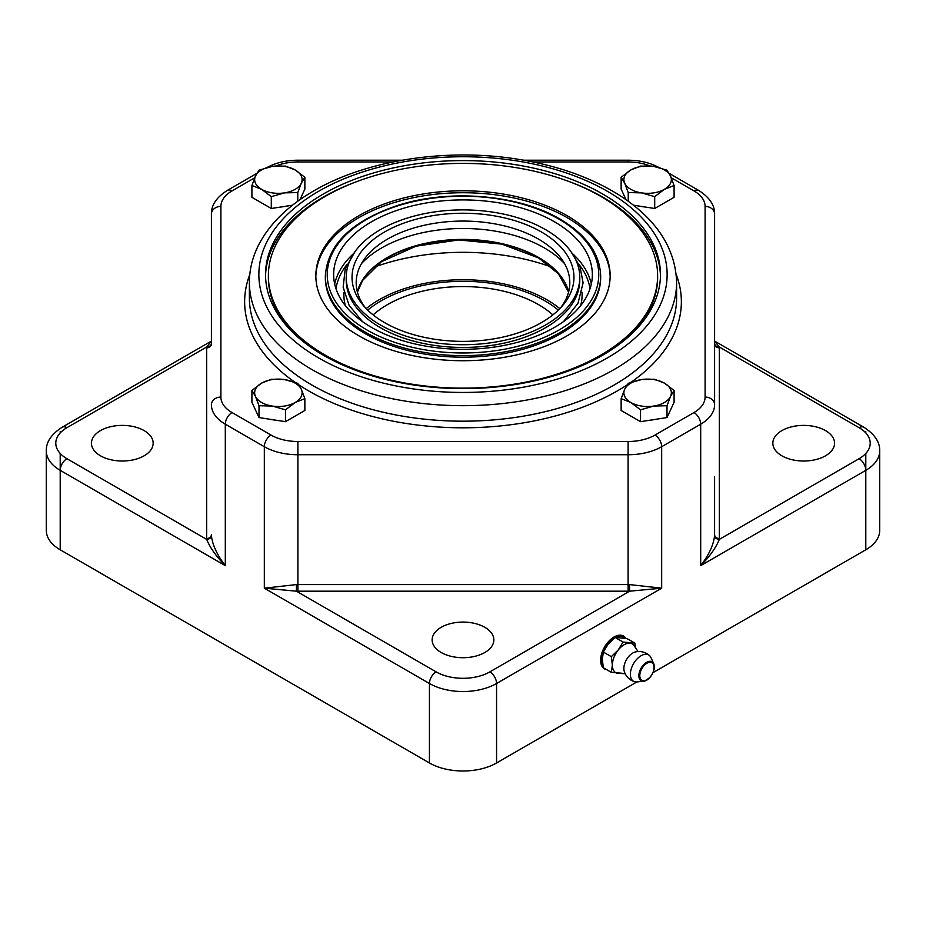 <?xml version="1.0" encoding="UTF-8"?>
<svg xmlns="http://www.w3.org/2000/svg" width="926" height="926" viewBox="0 0 926 926"><rect width="100%" height="100%" fill="white"/><g stroke="black" fill="none" stroke-linecap="round" stroke-linejoin="round"><path stroke-width="1.39" d="M374.347 267.116A166.148 95.922 180 0 1 551.653 267.116M366.187 308.613A118.678 68.512 180 0 1 379.081 299.793A118.678 68.512 180 0 1 559.813 308.613M373.143 314.898A106.803 61.66 180 0 1 552.857 314.898M367.691 310.117A115.947 66.938 180 0 1 381.014 300.904A115.947 66.938 180 0 1 544.986 300.904A115.947 66.938 180 0 1 558.309 310.117M610.153 276.735A147.153 84.961 0 0 0 463 192.735A147.153 84.961 0 0 0 315.847 276.735M358.941 335.837A147.153 84.961 180 0 1 315.847 275.763A147.153 84.961 180 0 1 463 190.802A147.153 84.961 180 0 1 610.153 275.763A147.153 84.961 180 0 1 519.312 354.253A147.153 84.961 180 0 1 358.941 335.837M296.806 336.173A194.622 112.37 180 0 1 268.378 277.696L268.378 275.763A194.622 112.37 0 0 0 325.373 355.214A194.622 112.37 0 0 0 537.485 379.579A194.622 112.37 0 0 0 657.622 275.763A194.622 112.37 0 0 0 463 163.393A194.622 112.37 0 0 0 268.378 275.763M657.622 275.763L657.622 277.696A194.622 112.37 180 0 1 629.194 336.173M660.458 276.145A197.469 114.014 0 0 0 566.735 180.686M359.265 180.686A197.469 114.014 0 0 0 265.542 276.145M272.244 166.402L285.474 166.09L295.162 169.956A23.74 13.705 0 0 0 272.244 166.402A23.74 13.705 0 0 0 255.46 176.09L259.002 170.187L272.244 166.402M304.862 177.271L301.309 183.186A23.74 13.705 0 0 0 295.162 169.956L304.862 177.271L304.862 189.112L299.955 199.68M297.767 192.562L284.525 192.874A23.74 13.705 0 0 0 301.309 183.186L297.767 192.562L297.767 201.243M261.607 189.332L251.907 185.466L255.46 176.09A23.74 13.705 0 0 0 261.607 189.332A23.74 13.705 0 0 0 284.525 192.874L271.295 196.659L261.607 189.332M292.512 205.202L271.295 208.489L251.907 197.296L251.907 185.466M271.295 208.489L271.295 196.659M286.146 206.197A20.65 11.922 180 0 1 281.226 206.949M625.258 673.804L620.2 673.364A16.61 9.596 -60 0 1 618.244 673.457A16.61 9.596 -60 0 1 612.375 665.1A16.61 9.596 -60 0 1 618.244 649.959A16.61 9.596 -60 0 1 624.124 644.751A16.61 9.596 -60 0 1 629.993 643.176A16.61 9.596 -60 0 1 635.19 647.39L638.107 651.545M634.576 681.71A15.429 15.429 0 0 1 624.159 670.899A12.582 7.258 -60 0 1 632.759 653.027A12.582 7.258 -60 0 1 635.039 652.054A15.429 15.429 0 0 1 649.612 655.677A15.163 8.751 -60 0 1 650.99 657.657L653.744 663.734A10.95 6.32 120 0 0 646.591 662.345A10.95 6.32 120 0 0 638.998 673.931A10.95 6.32 120 0 0 643.628 681.258A10.95 6.32 120 0 0 654.335 666.813A10.95 6.32 120 0 0 653.744 663.734C654.913 672.195 651.534 678.04 643.628 681.258L636.984 681.918A15.163 8.751 -60 0 1 634.576 681.71A15.163 8.751 -60 0 1 630.93 670.007A15.163 8.751 -60 0 1 641.081 655.724A15.163 8.751 -60 0 1 649.612 655.677M623.105 673.352L611.322 672.322L612.375 665.1L611.322 656.661L618.244 649.959L623.071 642.042L634.819 643.095L635.711 648.501M634.819 643.095L626.844 638.489L615.096 637.435L608.174 644.137L603.347 652.054L602.305 659.277L603.347 667.715L611.322 672.322M603.347 652.054L611.322 656.661M615.096 637.435L623.071 642.042M653.756 406.051L640.526 409.824L630.837 402.497A23.74 13.705 0 0 0 653.756 406.051A23.74 13.705 0 0 0 670.54 396.363L666.998 405.727L653.756 406.051M621.138 398.643L624.691 389.267A23.74 13.705 0 0 0 630.837 402.497L621.138 398.643L621.138 410.473L640.526 421.666L640.526 409.824M628.233 383.352L641.475 379.579A23.74 13.705 0 0 0 624.691 389.267L628.233 383.352M664.393 383.121L674.093 390.448L670.54 396.363A23.74 13.705 0 0 0 664.393 383.121A23.74 13.705 0 0 0 641.475 379.579L654.705 379.255L664.393 383.121M666.998 405.727L666.998 417.568L674.093 402.278L674.093 390.448M666.998 417.568L640.526 421.666M655.377 419.362A20.65 11.922 180 0 1 650.457 420.126M705.103 206.405L705.103 397.057A9.491 7.755 0 0 1 714.594 404.812L714.594 214.161C714.826 205.271 709.536 197.365 698.725 190.432A9.491 5.487 -60 0 0 693.979 190.906A37.978 21.923 180 0 1 705.103 206.405A9.491 7.755 -0 0 1 714.594 214.161M705.103 397.057A37.978 21.923 180 0 1 693.979 412.556L654.96 435.081A37.978 21.923 180 0 1 628.106 441.505L297.894 441.505A37.978 21.923 180 0 1 271.04 435.081L232.021 412.556A37.978 21.923 180 0 1 220.897 397.057L220.897 206.405A9.491 7.755 0 0 0 211.406 214.161L211.406 343.997A4.746 3.878 -0 0 1 206.66 347.875L206.66 538.527A52.215 30.153 0 0 0 206.683 539.395C209.901 547.509 216.117 556.26 225.307 565.659C216.916 554.662 212.286 544.592 211.429 535.448A4.746 3.878 -2.9 0 1 206.683 539.395L66.915 458.706A9.491 5.487 120 0 0 60.202 470.339L225.307 565.659L225.307 424.189L264.327 446.714A47.469 27.41 0 0 0 297.894 454.735L628.106 454.735A47.469 27.41 0 0 0 661.673 446.714L700.693 424.189A47.469 27.41 0 0 0 714.594 404.812M644.774 206.949A20.65 11.922 180 0 1 639.854 206.197M275.543 420.126A20.65 11.922 180 0 1 270.623 419.362M602.641 355.214A197.469 114.014 180 0 1 387.427 379.926A197.469 114.014 180 0 1 265.531 274.594A197.469 114.014 180 0 1 463 160.592A197.469 114.014 180 0 1 660.47 274.594A197.469 114.014 180 0 1 602.641 355.214M325.339 276.145L325.339 277.696A137.661 79.474 0 0 0 463 357.181A137.661 79.474 0 0 0 600.661 277.696L600.661 276.145C600.002 253.77 586.436 234.753 559.952 219.08C518.537 194.437 448.96 188.684 397.358 205.549C351.405 221.14 327.399 244.672 325.339 276.145A137.661 79.474 0 0 0 463 355.63A137.661 79.474 0 0 0 600.661 276.145M371.534 221.789A129.351 74.682 0 0 0 333.649 274.594A129.351 74.682 0 0 0 463 349.287A129.351 74.682 0 0 0 592.351 274.594A129.351 74.682 0 0 0 512.506 205.607A129.351 74.682 0 0 0 371.534 221.789M343.986 292.292A119.107 68.767 0 0 0 345.352 305.638M580.648 305.638A119.107 68.767 0 0 0 582.014 292.292M346.22 277.314L346.22 280.022A116.78 67.424 0 0 0 463 347.447A116.78 67.424 0 0 0 579.78 280.022L579.78 277.314A116.78 67.424 0 0 0 507.691 215.029A116.78 67.424 0 0 0 380.424 229.636A116.78 67.424 0 0 0 346.22 277.314A116.78 67.424 0 0 0 463 344.727A116.78 67.424 0 0 0 579.78 277.314M384.533 232.009A110.958 64.068 0 0 0 363.467 305.626A110.958 64.068 0 0 0 463 341.37A110.958 64.068 0 0 0 562.533 305.626A110.958 64.068 0 0 0 527.612 225.226A110.958 64.068 0 0 0 384.533 232.009M560.589 307.802A106.803 61.66 0 0 0 561.225 258.516A106.803 61.66 0 0 0 387.473 239.139A106.803 61.66 0 0 0 364.775 258.516A106.803 61.66 0 0 0 365.411 307.802M564.582 263.678A115.113 66.464 0 0 0 381.605 247.948A115.113 66.464 0 0 0 361.418 263.678M653.119 672.577L865.798 549.789A47.469 27.41 0 0 0 879.7 530.413L879.7 450.95C880.001 442.165 874.711 434.259 863.831 427.233A9.491 5.487 -60 0 0 859.085 427.696A37.978 21.923 180 0 1 859.085 458.706A9.491 5.487 60 0 1 865.798 470.339A47.469 27.41 0 0 0 879.7 450.95M66.915 458.706A37.978 21.923 180 0 1 66.915 427.696A9.491 5.487 -120 0 0 62.169 427.233C51.335 434.19 46.045 442.096 46.3 450.95L46.3 530.413A47.469 27.41 0 0 0 60.202 549.789L429.433 762.966A47.469 27.41 0 0 0 496.567 762.966L636.938 681.918M629.483 584.572L629.622 591.182L661.673 588.184L629.483 584.572A47.469 27.41 180 0 1 628.106 584.584L628.106 591.193A52.215 30.153 0 0 0 629.622 591.182L489.854 671.882A9.491 5.487 60 0 1 496.567 683.504L661.673 588.184L661.673 446.714A9.491 5.487 60 0 0 654.96 435.081M628.106 441.505L628.106 584.584L297.894 584.584A47.469 27.41 180 0 1 296.517 584.572L296.378 591.182A52.215 30.153 0 0 0 297.894 591.193L628.106 591.193M296.517 584.572L264.327 588.184L296.378 591.182L436.146 671.882A9.491 5.487 120 0 0 429.433 683.504A47.469 27.41 0 0 0 496.567 683.504L496.567 762.966M211.406 343.558A4.746 3.878 2.9 0 1 206.683 347.007A52.215 30.153 0 0 0 206.66 347.875M211.406 341.15L206.683 347.007L66.915 427.696M714.594 343.558A4.746 3.878 177.1 0 0 719.317 347.007L714.594 341.15M714.594 476.508L714.594 534.649A47.469 27.41 180 0 1 714.571 535.448A4.746 3.878 -177.1 0 0 719.317 539.395A52.215 30.153 0 0 0 719.34 538.527L719.34 347.875A52.215 30.153 0 0 0 719.317 347.007L859.085 427.696M714.571 535.448C713.715 544.581 709.085 554.651 700.693 565.659C709.895 556.248 716.099 547.497 719.317 539.395L859.085 458.706M484.819 627.307A30.859 17.814 180 0 1 493.859 639.901A30.859 17.814 180 0 1 463 657.715A30.859 17.814 180 0 1 432.141 639.901A30.859 17.814 180 0 1 451.194 623.441A30.859 17.814 180 0 1 484.819 627.307M144.12 430.602A30.859 17.814 180 0 1 153.16 443.207A30.859 17.814 180 0 1 122.301 461.021A30.859 17.814 180 0 1 91.442 443.207A30.859 17.814 180 0 1 110.495 426.747A30.859 17.814 180 0 1 144.12 430.602M825.517 430.602A30.859 17.814 180 0 1 834.558 443.207A30.859 17.814 180 0 1 803.699 461.021A30.859 17.814 180 0 1 772.84 443.207A30.859 17.814 180 0 1 791.892 426.747A30.859 17.814 180 0 1 825.517 430.602M606.854 669.741A18.983 10.962 -60 0 1 604.551 668.942A18.983 10.962 -60 0 1 604.551 647.019A18.983 10.962 -60 0 1 623.545 636.058A18.983 10.962 -60 0 1 625.849 638.28M623.117 635.826A18.983 10.962 -60 0 1 625.224 638.164M606.009 669.255A18.983 10.962 -60 0 1 604.146 668.688M602.953 665.771A17.802 10.279 -60 0 1 601.46 659.763A17.802 10.279 -60 0 1 610.06 641.023A17.802 10.279 -60 0 1 624.101 637.945M261.607 383.121A23.74 13.705 0 0 0 255.46 396.363A23.74 13.705 0 0 0 272.244 406.051A23.74 13.705 0 0 0 295.162 402.497A23.74 13.705 0 0 0 301.309 389.267A23.74 13.705 0 0 0 284.525 379.579A23.74 13.705 0 0 0 261.607 383.121L271.295 379.255L284.525 379.579L297.767 383.352L301.309 389.267L304.862 398.643L295.162 402.497L285.474 409.824L272.244 406.051L259.002 405.727L255.46 396.363L251.907 390.448L261.607 383.121M251.907 390.448L251.907 402.278L259.002 417.568L285.474 421.666L304.862 410.473L304.862 398.643M259.002 417.568L259.002 405.727M285.474 421.666L285.474 409.824M664.393 189.332A23.74 13.705 0 0 0 670.54 176.09A23.74 13.705 0 0 0 653.756 166.402A23.74 13.705 0 0 0 630.837 169.956A23.74 13.705 0 0 0 624.691 183.186A23.74 13.705 0 0 0 641.475 192.874A23.74 13.705 0 0 0 664.393 189.332L654.705 196.659L641.475 192.874L628.233 192.562L624.691 183.186L621.138 177.271L630.837 169.956L640.526 166.09L653.756 166.402L666.998 170.187L670.54 176.09L674.093 185.466L664.393 189.332M626.045 199.68L621.138 189.112L621.138 177.271M628.233 201.243L628.233 192.562M674.093 185.466L674.093 197.296L654.705 208.489L633.488 205.202M654.705 208.489L654.705 196.659M646.938 663.236A10.117 5.845 -60 0 1 653.143 672.044A10.117 5.845 -60 0 1 640.746 679.198A10.117 5.845 -60 0 1 646.938 663.236M220.897 206.405A37.978 21.923 180 0 1 232.021 190.906A9.491 5.487 -120 0 0 227.275 190.432L256.872 173.347M232.021 190.906L254.696 177.815M275.983 165.974A37.978 21.923 180 0 1 297.894 161.957L297.894 160.21C285.926 160.267 275.392 162.837 266.294 167.907M533.017 161.957L628.106 161.957L628.106 160.21L523.827 160.21M297.894 161.957L392.971 161.957M628.106 161.957A37.978 21.923 180 0 1 650.017 165.974M671.304 177.815L693.979 190.906M693.979 412.556A9.491 5.487 60 0 1 700.693 424.189L700.693 565.659L865.798 470.339L865.798 453.451M297.894 441.505L297.894 591.193M271.04 435.081A9.491 5.487 120 0 0 264.327 446.714L264.327 588.184L429.433 683.504L429.433 762.966M232.021 412.556A9.491 5.487 120 0 0 225.307 424.189A47.469 27.41 0 0 1 211.406 404.812A9.491 7.755 180 0 1 220.897 397.057M249.777 274.536A218.362 126.075 0 0 0 295.128 382.357M298.901 384.903A218.362 126.075 0 0 0 627.099 384.903M630.872 382.357A218.362 126.075 0 0 0 676.223 274.536M318.66 191.265A204.125 117.845 180 0 1 660.169 244.094A204.125 117.845 180 0 1 410.172 388.434A204.125 117.845 180 0 1 318.66 191.265M249.383 282.349A213.617 123.332 0 0 0 381.257 396.293A213.617 123.332 0 0 0 614.054 369.555A213.617 123.332 0 0 0 676.617 282.349C675.482 248.087 656.384 219.022 619.309 195.178C590.753 177.248 556.433 165.187 516.314 158.983C445.533 147.905 366.036 160.233 313.914 190.802C288.275 205.618 269.929 223.502 258.886 244.452C252.59 256.687 249.43 269.316 249.383 282.349L249.383 297.859A213.617 123.332 180 0 0 381.257 411.792A213.617 123.332 180 0 0 614.054 385.066A213.617 123.332 180 0 0 676.617 297.859L676.617 282.349M579.167 264.662A127.452 73.582 180 0 1 590.001 288.762M335.999 288.762A127.452 73.582 180 0 1 346.833 264.662M353.234 253.874A129.351 74.682 0 0 0 334.668 283.993M591.332 283.993A129.351 74.682 0 0 0 572.766 253.886M538.816 257.96A107.219 61.903 0 0 0 360.133 284.27M559.003 219.173A135.763 78.386 180 0 1 498.142 350.306A135.763 78.386 180 0 1 331.867 254.314A135.763 78.386 180 0 1 559.003 219.173M568.68 291.678A106.941 61.741 0 0 0 538.619 257.486A106.941 61.741 0 0 0 387.381 257.486A106.941 61.741 0 0 0 357.32 291.678M211.429 535.448A47.469 27.41 180 0 1 211.406 534.649A4.746 3.878 0 0 1 206.66 538.527M211.406 343.997L211.429 343.361M714.571 343.361L714.594 343.997A4.746 3.878 180 0 0 719.34 347.875M714.594 534.649A4.746 3.878 180 0 0 719.34 538.527M489.854 671.882A37.978 21.923 180 0 1 436.146 671.882M46.3 450.95A47.469 27.41 0 0 0 60.202 470.339L60.202 453.451M865.798 432.951L865.798 431.574M865.798 470.339L865.798 549.789M60.202 431.574L60.202 432.951M60.202 549.789L60.202 470.339M211.406 214.161C211.174 205.271 216.464 197.365 227.275 190.432M297.894 160.21L402.162 160.21M659.706 167.907C650.608 162.837 640.074 160.267 628.106 160.21M669.128 173.347L698.725 190.432M355.144 251.467L345.236 268.772L343.141 287.21L349.079 305.267L362.471 321.6M563.529 321.6L577.998 303.253L583.102 282.835L579.989 266.653L570.856 251.467M568.576 292.084L558.332 273.679L538.608 257.984L501.927 244.14L458.683 239.95L416.11 246.154L381.477 261.688L362.633 280.381L357.424 292.084M714.594 341.069L863.831 427.233M211.406 341.069L62.169 427.233"/></g></svg>
